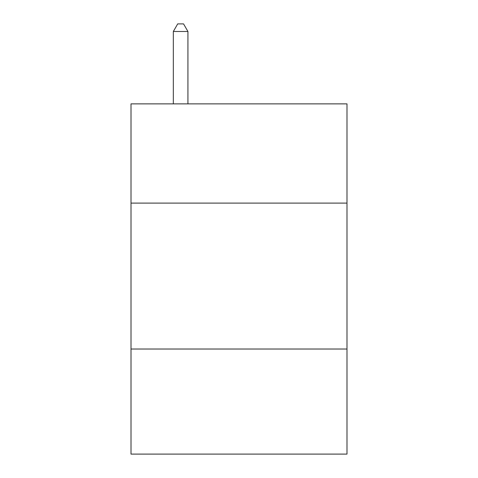 <?xml version="1.0" encoding="UTF-8"?>
<svg xmlns="http://www.w3.org/2000/svg" width="478" height="478" viewBox="0 0 478 478"><rect width="100%" height="100%" fill="white"/><g stroke="black" fill="none" stroke-linecap="round" stroke-linejoin="round"><path stroke-width="0.72" d="M346.986 203.102L346.986 103.869L131.014 103.869L131.014 203.102L346.986 203.102L346.986 454.1L131.014 454.1L131.014 203.102M346.986 349.03L131.014 349.03M187.926 103.869L187.926 31.488L173.329 31.488L173.329 103.869M173.329 31.488L177.708 23.9L183.546 23.9L187.926 31.488"/></g></svg>
